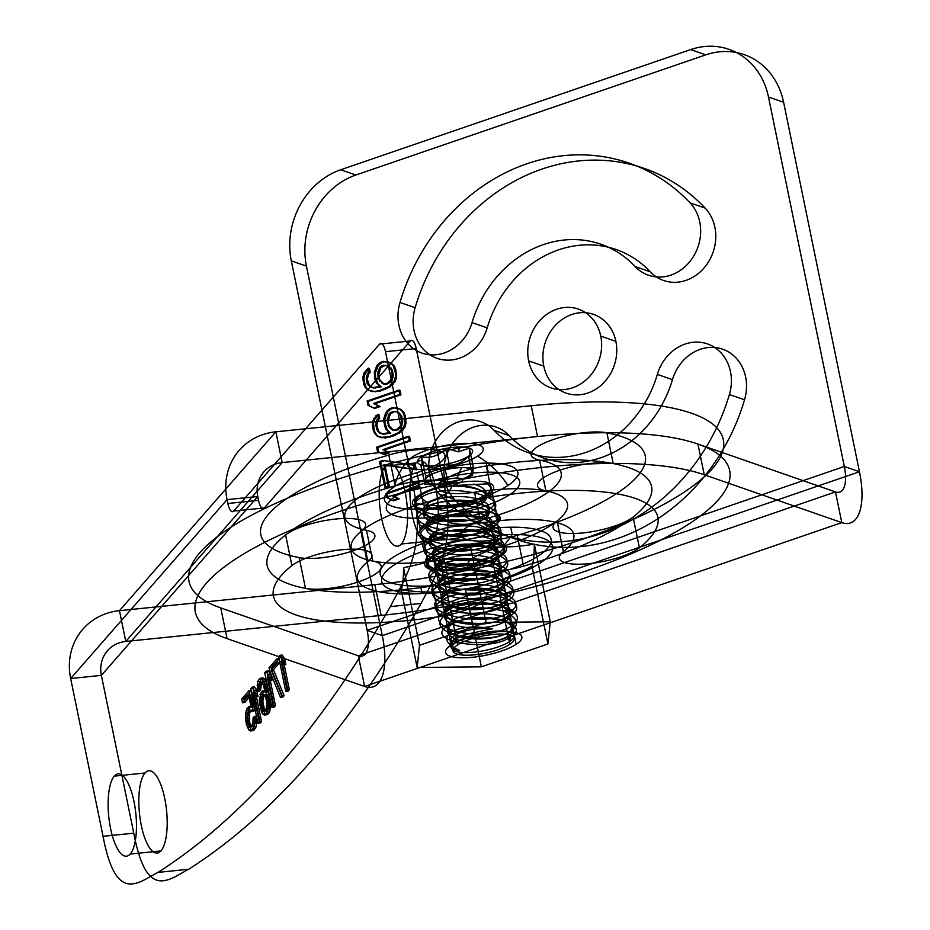 <?xml version="1.0" encoding="UTF-8"?>
<svg xmlns="http://www.w3.org/2000/svg" width="930" height="930" viewBox="0 0 930 930"><rect width="100%" height="100%" fill="white"/><g stroke="black" fill="none" stroke-linecap="round" stroke-linejoin="round"><path stroke-width="1.4" d="M227.838 503.479L227.048 499.631L70.657 678.516L101.382 675.378L133.769 833.175C146.545 900.542 168.086 880.106 188.662 869.271A3066.129 1009.701 84.2 0 0 421.069 603.454C437.414 572.043 457.56 544.806 443.075 479.403L416.21 348.529A12.264 4.034 84.2 0 0 410.374 340.961L379.649 344.1L233.674 511.047L264.399 507.92A12.264 4.034 -95.8 0 1 258.563 500.352L227.838 503.479A12.264 4.034 84.2 0 0 233.674 511.047M258.563 500.352L257.773 496.504L227.048 499.631A65.414 59.043 41.2 0 1 275.861 431.799L119.47 610.673A65.414 59.043 41.2 0 0 70.657 678.516L103.044 836.314C115.82 903.669 137.361 883.233 157.937 872.41A3066.129 1009.701 84.2 0 0 390.344 606.592C406.689 575.182 426.835 547.944 412.35 482.542L385.485 351.668L416.21 348.529M385.369 466.081A41.397 13.636 84.2 0 0 387.206 536.133A41.397 13.636 84.2 0 0 407.526 512.895A41.397 13.636 84.2 0 0 385.369 466.081L416.094 462.942A41.397 13.636 84.2 0 0 417.93 533.006A41.397 13.636 84.2 0 0 438.251 509.768A41.397 13.636 84.2 0 0 416.094 462.942M114.297 776.132A41.397 13.636 84.2 0 0 116.134 846.184A41.397 13.636 84.2 0 0 136.443 822.945A41.397 13.636 84.2 0 0 114.297 776.132L145.022 772.993A41.397 13.636 84.2 0 0 146.859 843.045A41.397 13.636 84.2 0 0 167.168 819.818A41.397 13.636 84.2 0 0 145.022 772.993M285.731 691.432L278.616 656.812L279.918 655.313L282.278 658.986L283.499 664.88L281.127 661.207L287.033 689.944L285.731 691.432L288.033 691.199L280.918 656.568L282.232 655.08L284.592 658.754L285.801 664.648L283.441 660.974L289.335 689.711L288.033 691.199M269.816 671.425L269.061 667.74L276.884 658.8L277.64 662.486L271.118 669.937L281.813 695.907L280.511 697.395L269.816 671.425L272.118 671.193L271.362 667.508L279.186 658.556L279.942 662.241L273.42 669.693L284.127 695.675L282.813 697.163L272.118 671.193M271.827 707.335L264.713 672.704L266.015 671.216L268.386 674.889L269.595 680.783L267.236 677.11L273.129 705.847L271.827 707.335L274.129 707.102L267.026 672.471L268.328 670.983L270.688 674.645L271.897 680.539L269.537 676.877L275.431 705.614L274.129 707.102M259.226 700.825L260.993 692.443L263.318 690.688L265.224 692.153L263.12 684.538L261.284 682.097L259.179 683.596L258.342 690.002L257.261 691.246L257.703 681.644L259.505 678.668L260.737 678.168L262.283 679.133L264.725 684.527L268.224 704.173L267.549 711.322L265.527 714.542L264.294 715.042L262.748 714.077L261.493 711.88L259.226 700.825L261.528 700.592L262.353 694.187L264.376 690.967L265.62 690.455L267.526 691.908L265.422 684.306L263.585 681.864L261.481 683.364L260.644 689.769L259.563 691.013L259.377 684.864L260.005 681.411L261.807 678.435L263.05 677.935L264.585 678.9L267.038 684.282L270.525 703.94L269.851 711.09L268.921 713.066L266.596 714.81L265.05 713.845L262.609 708.451L261.528 700.592M260.551 702.045L262.795 710.392L264.55 711.101L266.073 709.369L266.898 702.964L265.538 696.326L263.05 694.629L261.528 696.372L260.551 702.045L262.853 701.801L264.213 708.439L265.096 710.148L266.852 710.869L268.375 709.137L269.223 705.428L267.852 696.093L265.352 694.396L263.33 697.616L262.853 701.801M257.924 723.238L250.821 688.607L252.123 687.119L254.483 690.781L255.692 696.675L253.332 693.013L259.226 721.75L257.924 723.238L260.226 723.005L253.123 688.374L254.425 686.886L256.785 690.548L257.994 696.442L255.634 692.78L261.528 721.506L260.226 723.005M251.495 711.496L250.17 710.276L249.147 710.532L247.124 713.752L247.334 722.61L248.891 726.284L250.868 726.76L252.89 723.54L253.065 717.879L254.367 716.379L254.495 723.517L253.867 726.969L251.623 730.445L250.391 730.945L248.845 729.98L246.404 724.586L245.474 717.46L245.52 713.775L247.089 708.335L249.624 706.347L251.17 707.312L248.752 695.524L242.451 702.731L241.695 699.046L249.077 690.595L253.007 709.753L251.495 711.496L253.797 711.252L252.472 710.043L251.449 710.299L249.426 713.519L249.635 722.378L251.205 726.051L253.169 726.528L255.192 723.296L255.378 717.635L256.68 716.147L256.843 719.588L256.169 726.737L253.925 730.201L252.693 730.713L251.147 729.748L248.705 724.354L247.775 717.228L248.461 710.078L250.693 706.614L251.937 706.103L253.472 707.079L251.054 695.291L244.753 702.487L243.997 698.802L251.379 690.362L255.32 709.52L253.797 711.252M410.374 340.961L264.399 507.92M443.075 479.403L412.35 482.542M421.069 603.454L390.344 606.592M188.662 869.271L157.937 872.41M133.769 833.175L103.044 836.314M374.837 584.633L119.47 610.673L125.783 641.456L381.149 615.416L374.837 584.633A275.954 76.527 -11.6 0 0 712.24 468.755A275.954 76.527 -11.6 0 0 531.228 405.759L537.54 436.542A275.954 76.527 168.4 0 1 718.565 499.55A275.954 76.527 168.4 0 1 381.149 615.416M531.228 405.759L275.861 431.799L282.174 462.582A32.713 29.527 41.2 0 0 257.773 496.504L101.382 675.378A32.713 29.527 41.2 0 1 125.783 641.456L282.174 462.582L537.54 436.542M420.43 529.949A41.432 11.486 168.4 0 1 488.982 512.372A41.432 11.486 168.4 0 1 468.639 535.622A41.432 11.486 168.4 0 1 420.43 529.949L414.106 499.166A41.432 11.486 168.4 0 1 482.658 481.577A41.432 11.486 168.4 0 1 462.326 504.839A41.432 11.486 168.4 0 1 414.106 499.166M491.947 491.226L498.271 522.009M539.574 460.094L545.898 490.877A110.379 30.609 168.4 0 1 495.458 548.572L489.134 517.789A110.379 30.609 168.4 0 0 539.574 460.094A42.931 11.904 168.4 0 1 547.909 441.529A42.931 11.904 168.4 0 1 606.895 432.799L613.207 463.582A196.23 54.417 168.4 0 1 523.532 566.149L517.22 535.355A42.931 11.904 168.4 0 1 463.466 538.121A42.931 11.904 168.4 0 1 489.134 517.789M423.243 503.386L416.931 472.603A110.379 30.609 168.4 0 0 366.49 530.298L372.802 561.081A110.379 30.609 168.4 0 1 423.243 503.386A42.931 11.904 -11.6 0 0 448.911 483.054A42.931 11.904 -11.6 0 0 395.169 485.82L388.845 455.026A42.931 11.904 168.4 0 1 442.587 452.271A42.931 11.904 168.4 0 1 416.931 472.603M366.49 530.298A42.931 11.904 168.4 0 1 358.143 548.863A42.931 11.904 168.4 0 1 299.169 557.593L305.493 588.376A196.23 54.417 168.4 0 1 395.169 485.82M130.293 854.042L161.018 850.915M401.365 543.992L432.09 540.865M287.033 689.944L289.335 689.711M281.127 661.207L283.441 660.974M283.499 664.88L285.801 664.648M282.278 658.986L284.592 658.754M279.918 655.313L282.232 655.08M278.616 656.812L280.918 656.568M280.511 697.395L282.813 697.163M281.813 695.907L284.127 695.675M271.118 669.937L273.42 669.693M277.64 662.486L279.942 662.241M276.884 658.8L279.186 658.556M269.061 667.74L271.362 667.508M273.129 705.847L275.431 705.614M267.236 677.11L269.537 676.877M269.595 680.783L271.897 680.539M268.386 674.889L270.688 674.645M266.015 671.216L268.328 670.983M264.713 672.704L267.026 672.471M259.551 705.01L261.853 704.766M260.307 708.695L262.609 708.451M261.493 711.88L263.795 711.648M262.748 714.077L265.05 713.845M264.294 715.042L266.596 714.81M265.527 714.542L267.828 714.31M266.608 713.298L268.921 713.066M267.549 711.322L269.851 711.09M268.177 707.87L270.479 707.637M268.224 704.173L270.525 703.94M267.91 699.999L270.212 699.755M267.061 694.594L269.363 694.35M266.003 689.432L268.305 689.2M264.725 684.527L267.038 684.282M263.539 681.33L265.841 681.097M262.283 679.133L264.585 678.9M260.737 678.168L263.05 677.935M259.505 678.668L261.807 678.435M258.633 679.667L260.935 679.435M257.703 681.644L260.005 681.411M257.064 685.096L259.377 684.864M257.017 688.793L259.331 688.549M257.261 691.246L259.563 691.013M258.342 690.002L260.644 689.769M258.331 687.293L260.632 687.061M258.68 685.085L260.981 684.84M259.179 683.596L261.481 683.364M260.481 682.109L262.783 681.876M261.284 682.097L263.585 681.864M262.237 682.829L264.538 682.597M263.12 684.538L265.422 684.306M263.795 686.503L266.096 686.27M264.922 690.676L267.224 690.444M265.224 692.153L267.526 691.908M263.318 690.688L265.62 690.455M262.074 691.199L264.376 690.967M260.993 692.443L263.295 692.199M260.051 694.419L262.353 694.187M259.423 697.872L261.725 697.64M260.679 700.069L262.981 699.837M261.028 697.849L263.33 697.616M261.528 696.372L263.829 696.14M263.05 694.629L265.352 694.396M263.853 694.629L266.154 694.385M264.806 695.349L267.108 695.117M265.538 696.326L267.852 696.093M266.213 698.29L268.514 698.058M266.666 700.499L268.968 700.267M266.898 702.964L269.212 702.72M266.922 705.661L269.223 705.428M266.573 707.881L268.875 707.649M266.073 709.369L268.375 709.137M264.55 711.101L266.852 710.869M263.748 711.113L266.05 710.88M262.795 710.392L265.096 710.148M261.911 708.672L264.213 708.439M261.237 706.707L263.539 706.475M260.784 704.498L263.085 704.266M259.226 721.75L261.528 721.506M253.332 693.013L255.634 692.78M255.692 696.675L257.994 696.442M254.483 690.781L256.785 690.548M252.123 687.119L254.425 686.886M250.821 688.607L253.123 688.374M253.007 709.753L255.32 709.52M249.077 690.595L251.379 690.362M241.695 699.046L243.997 698.802M242.451 702.731L244.753 702.487M248.752 695.524L251.054 695.291M251.17 707.312L253.472 707.079M249.624 706.347L251.937 706.103M248.391 706.846L250.693 706.614M247.089 708.335L249.391 708.102M246.148 710.322L248.461 710.078M245.52 713.775L247.822 713.531M245.474 717.46L247.775 717.228M245.799 721.645L248.101 721.413M246.404 724.586L248.705 724.354M247.589 727.772L249.891 727.539M248.845 729.98L251.147 729.748M250.391 730.945L252.693 730.713M251.623 730.445L253.925 730.201M252.925 728.946L255.227 728.713M253.867 726.969L256.169 726.737M254.495 723.517L256.796 723.284M254.541 719.832L256.843 719.588M254.367 716.379L256.68 716.147M253.065 717.879L255.378 717.635M253.239 721.32L255.541 721.087M252.89 723.54L255.192 723.296M252.169 725.272L254.471 725.028M250.868 726.76L253.169 726.528M249.845 727.016L252.158 726.783M248.891 726.284L251.205 726.051M248.008 724.575L250.31 724.342M247.334 722.61L249.635 722.378M247.031 721.134L249.333 720.901M246.799 718.681L249.101 718.448M246.776 715.972L249.077 715.74M247.124 713.752L249.426 713.519M247.845 712.02L250.147 711.787M249.147 710.532L251.449 710.299M250.17 710.276L252.472 710.043M379.649 344.1A12.264 4.034 -95.8 0 1 385.485 351.668M606.895 432.799A196.23 54.417 168.4 0 1 517.22 535.355M299.169 557.593A196.23 54.417 168.4 0 1 388.845 455.026M613.207 463.582A42.931 11.904 -11.6 0 0 554.234 472.312A42.931 11.904 -11.6 0 0 545.898 490.877M495.458 548.572A42.931 11.904 -11.6 0 0 469.79 568.904A42.931 11.904 -11.6 0 0 523.532 566.149M305.493 588.376A42.931 11.904 -11.6 0 0 364.467 579.646A42.931 11.904 -11.6 0 0 372.802 561.081M783.606 102.265L859.46 471.754L382.288 635.62L306.435 266.131L291.311 260.865A73.586 64.1 -70.8 0 1 340.717 169.76L355.841 175.026L705.777 54.858L690.641 49.592A73.586 64.1 -70.8 0 1 768.482 96.999L783.606 102.265A73.586 64.1 109.2 0 0 705.777 54.858M543.783 366.141A41.699 36.328 -70.8 0 1 590.887 313.584A41.699 36.328 -70.8 0 1 604.837 381.556A41.699 36.328 -70.8 0 1 543.783 366.141L528.647 360.875A41.699 36.328 -70.8 0 1 575.751 308.318A41.699 36.328 -70.8 0 1 589.701 376.29A41.699 36.328 -70.8 0 1 528.647 360.875M419.023 482.821L387.217 493.737L388.101 498.073L393.727 500.77L399.144 498.91L393.518 496.213L419.918 487.146L419.023 482.821L417.884 482.414L386.078 493.342L386.961 497.678L392.588 500.375L398.005 498.515L392.379 495.818L418.779 486.75L417.884 482.414M384.078 460.838L380.696 462.001L386.031 487.971L389.414 486.809L384.974 465.163L416.361 469.836L415.478 465.5L382.951 460.443L379.556 461.606L384.892 487.576L388.275 486.413L383.834 464.768L415.222 469.429L414.338 465.105L382.951 460.443M409.549 436.647L377.743 447.574L378.626 451.899L384.253 454.596L389.67 452.736L384.044 450.039L410.432 440.971L409.549 436.647L408.41 436.251L376.603 447.167L377.487 451.503L383.114 454.2L388.531 452.34L382.904 449.643L409.305 440.576L408.41 436.251M387.764 411.688L384.88 418.86L384.95 422.697L387.101 429.683L390.705 433.078L382.962 434.194L378.836 431.741L376.824 425.487L377.964 420.465L379.707 418.314L378.963 414.71L374.813 419.221L373.523 423.534L374.186 430.253L375.604 433.624L378.371 436.542L385.206 438.053L394.832 435.519L402.504 430.567L404.771 427.475L406.061 423.173L405.259 415.722L403.841 412.35L401.063 409.444L394.239 407.921L390.844 409.084L387.764 411.688L386.624 411.293L383.753 418.465L384.555 425.905L385.973 429.276L389.565 432.683L381.823 433.799L377.696 431.346L375.685 425.091L376.836 420.058L378.568 417.919L377.824 414.315L373.674 418.825L372.384 423.138L372.453 426.975L374.465 433.229L377.231 436.147L380.382 437.379L388.949 436.751L398.284 432.776L403.632 427.079L404.922 422.778L404.12 415.326L402.702 411.955L399.923 409.037L393.099 407.526L389.717 408.689L386.624 411.293M390.379 413.873L394.297 411.757L396.471 411.792L398.807 412.536L401.725 416.163L402.76 421.209L401.621 426.242L398.005 429.8L393.785 430.474L389.217 425.859L388.182 420.813L390.379 413.873L389.252 413.478L393.158 411.362L395.343 411.386L397.668 412.141L400.586 415.768L401.621 420.813L400.481 425.847L396.866 429.404L392.658 430.079L389.205 427.393L387.043 420.418L389.252 413.478M400.074 390.472L368.257 401.4L369.152 405.724L374.778 408.433L380.184 406.573L374.558 403.864L400.958 394.797L400.074 390.472L398.935 390.077L367.118 401.004L368.013 405.329L373.639 408.026L379.056 406.178L373.43 403.469L399.819 394.401L398.935 390.077M378.289 365.513L375.406 372.686L375.476 376.522L377.627 383.509L381.23 386.903L373.488 388.019L369.361 385.578L367.35 379.312L368.489 374.29L370.221 372.151L369.489 368.536L365.339 373.058L364.049 377.359L364.118 381.195L366.118 387.461L368.896 390.368L372.047 391.6L380.614 390.972L389.937 386.996L395.285 381.3L396.575 376.999L395.773 369.547L394.355 366.176L391.588 363.27L384.753 361.747L381.37 362.909L378.289 365.513L377.15 365.118L374.267 372.291L375.069 379.731L376.487 383.114L380.091 386.508L372.349 387.624L370.024 386.88L367.094 383.241L366.211 378.917L367.35 373.895L369.082 371.756L368.35 368.141L364.2 372.663L362.909 376.964L363.572 383.683L364.99 387.066L367.757 389.972L374.592 391.483L379.475 390.577L388.798 386.601L394.157 380.905L395.448 376.603L395.378 372.767L393.216 365.781L390.449 362.874L383.613 361.351L380.231 362.514L377.15 365.118M380.905 367.71L384.822 365.595L389.321 366.362L392.239 369.989L393.285 375.046L392.135 380.068L390.402 382.207L386.496 384.323L384.311 384.299L379.742 379.696L378.708 374.639L380.905 367.71L379.766 367.315L381.649 365.897L385.857 365.223L388.182 365.967L391.112 369.594L392.146 374.651L390.995 379.673L387.38 383.23L383.172 383.904L378.603 379.3L377.568 374.244L379.766 367.315M768.482 96.999L844.324 466.488L859.46 471.754A65.251 26.447 71 0 1 841.801 522.625L364.63 686.491A65.251 26.447 71 0 0 382.288 635.62L367.152 630.354L291.311 260.865M227.071 638.619L364.63 686.491L358.317 655.79L220.759 607.918L227.071 638.619A275.954 76.527 168.4 0 1 337.648 512.139A275.954 76.527 168.4 0 1 704.242 474.753L697.93 444.052A275.954 76.527 -11.6 0 0 331.347 481.426A275.954 76.527 -11.6 0 0 220.759 607.918M340.717 169.76L690.641 49.592M704.242 474.753L841.801 522.625L835.489 491.924A32.62 13.229 71 0 0 844.324 466.488L367.152 630.354A32.62 13.229 71 0 1 358.317 655.79L835.489 491.924L697.93 444.052M423.301 538.365A41.699 11.567 -11.6 0 0 494.132 525.624A41.699 11.567 -11.6 0 0 460.629 513.965A41.699 11.567 -11.6 0 0 423.301 538.365L429.602 569.067A41.699 11.567 -11.6 0 0 500.433 556.326A41.699 11.567 -11.6 0 0 466.93 544.666A41.699 11.567 -11.6 0 0 429.602 569.067M501.7 544.306L495.399 513.604M480.81 522.927A110.379 30.609 -11.6 0 1 563.382 551.664L557.082 520.963A110.379 30.609 -11.6 0 0 474.509 492.226A42.931 11.904 168.4 0 1 438.704 485.274A42.931 11.904 168.4 0 1 486.297 465.976L492.609 496.678A42.931 11.904 -11.6 0 0 445.005 515.987A42.931 11.904 -11.6 0 0 480.81 522.927L474.509 492.226M563.382 551.664A42.931 11.904 -11.6 0 0 583.238 564.092A42.931 11.904 -11.6 0 0 639.398 547.77L633.086 517.068A196.23 54.417 -11.6 0 0 486.297 465.976M444.191 559.732L450.492 590.434A110.379 30.609 -11.6 0 1 367.92 561.697L361.619 530.995A110.379 30.609 -11.6 0 0 444.191 559.732A42.931 11.904 168.4 0 1 479.996 566.684A42.931 11.904 168.4 0 1 432.404 585.981L438.704 616.695A42.931 11.904 -11.6 0 0 486.297 597.386A42.931 11.904 -11.6 0 0 450.492 590.434M367.92 561.697A42.931 11.904 -11.6 0 0 348.064 549.27A42.931 11.904 -11.6 0 0 291.915 565.603L285.603 534.901A196.23 54.417 -11.6 0 0 432.404 585.981M615.881 341.38L600.757 336.114M635.213 266.573L650.349 271.839A110.379 96.15 -70.8 0 0 487.192 327.872L472.056 322.605A110.379 96.15 -70.8 0 1 635.213 266.573A42.931 37.398 109.2 0 0 688.979 262.632A42.931 37.398 109.2 0 0 690.06 202.856L705.184 208.122A42.931 37.398 -70.8 0 1 704.115 267.898A42.931 37.398 -70.8 0 1 650.349 271.839M487.192 327.872A42.931 37.398 -70.8 0 1 438.983 358.945A42.931 37.398 -70.8 0 1 415.129 307.725L399.993 302.459A196.23 170.934 -70.8 0 1 690.06 202.856M439.344 494.144L454.479 499.41A42.931 37.398 -70.8 0 1 455.549 439.623A42.931 37.398 -70.8 0 1 509.315 435.682L494.19 430.416A42.931 37.398 109.2 0 0 440.413 434.357A42.931 37.398 109.2 0 0 439.344 494.144A196.23 170.934 -70.8 0 0 729.399 394.529L744.535 399.795A196.23 170.934 -70.8 0 1 454.479 499.41M729.399 394.529A42.931 37.398 109.2 0 0 705.544 343.31A42.931 37.398 109.2 0 0 657.347 374.395L672.471 379.661A110.379 96.15 -70.8 0 1 509.315 435.682M419.918 487.146L418.779 486.75M393.518 496.213L392.379 495.818M399.144 498.91L398.005 498.515M393.727 500.77L392.588 500.375M388.101 498.073L386.961 497.678M387.217 493.737L386.078 493.342M415.478 465.5L414.338 465.105M416.361 469.836L415.222 469.429M384.974 465.163L383.834 464.768M389.414 486.809L388.275 486.413M386.031 487.971L384.892 487.576M380.696 462.001L379.556 461.606M410.432 440.971L409.305 440.576M384.044 450.039L382.904 449.643M389.67 452.736L388.531 452.34M384.253 454.596L383.114 454.2M378.626 451.899L377.487 451.503M377.743 447.574L376.603 447.167M390.844 409.084L389.717 408.689M394.239 407.921L393.099 407.526M397.912 408.2L396.773 407.805M401.063 409.444L399.923 409.037M403.841 412.35L402.702 411.955M405.259 415.722L404.12 415.326M405.992 419.325L404.852 418.93M406.061 423.173L404.922 422.778M404.771 427.475L403.632 427.079M402.504 430.567L401.365 430.172M399.412 433.171L398.284 432.776M394.832 435.519L393.692 435.124M390.089 437.147L388.949 436.751M385.206 438.053L384.067 437.658M381.521 437.774L380.382 437.379M378.371 436.542L377.231 436.147M375.604 433.624L374.465 433.229M374.186 430.253L373.046 429.858M373.593 427.37L372.453 426.975M373.523 423.534L372.384 423.138M374.813 419.221L373.674 418.825M377.08 416.129L375.941 415.733M378.963 414.71L377.824 414.315M379.707 418.314L378.568 417.919M377.964 420.465L376.836 420.058M377.057 423.092L375.918 422.697M376.824 425.487L375.685 425.091M377.72 429.811L376.58 429.416M378.836 431.741L377.696 431.346M380.637 433.45L379.498 433.055M382.962 434.194L381.823 433.799M385.136 434.217L383.997 433.822M389.345 433.543L388.205 433.148M390.705 433.078L389.565 432.683M387.101 429.683L385.973 429.276M385.694 426.3L384.555 425.905M384.95 422.697L383.811 422.301M384.88 418.86L383.753 418.465M386.171 414.548L385.043 414.152M389.321 415.791L388.194 415.396M388.415 418.419L387.275 418.023M388.182 420.813L387.043 420.418M389.217 425.859L388.089 425.463M390.344 427.8L389.205 427.393M392.146 429.497L391.007 429.102M393.785 430.474L392.658 430.079M395.971 430.497L394.832 430.102M398.005 429.8L396.866 429.404M399.877 428.381L398.749 427.986M401.621 426.242L400.481 425.847M402.527 423.615L401.388 423.22M402.76 421.209L401.621 420.813M401.725 416.163L400.586 415.768M400.598 414.234L399.458 413.838M398.807 412.536L397.668 412.141M396.471 411.792L395.343 411.386M394.297 411.757L393.158 411.362M392.262 412.455L391.135 412.06M400.958 394.797L399.819 394.401M374.558 403.864L373.43 403.469M380.184 406.573L379.056 406.178M374.778 408.433L373.639 408.026M369.152 405.724L368.013 405.329M368.257 401.4L367.118 401.004M381.37 362.909L380.231 362.514M384.753 361.747L383.613 361.351M388.438 362.037L387.299 361.642M391.588 363.27L390.449 362.874M394.355 366.176L393.216 365.781M395.773 369.547L394.634 369.152M396.517 373.163L395.378 372.767M396.575 376.999L395.448 376.603M395.285 381.3L394.157 380.905M393.03 384.392L391.89 383.997M389.937 386.996L388.798 386.601M385.346 389.356L384.206 388.949M380.614 390.972L379.475 390.577M375.72 391.879L374.592 391.483M372.047 391.6L370.907 391.204M368.896 390.368L367.757 389.972M366.118 387.461L364.99 387.066M364.711 384.078L363.572 383.683M364.118 381.195L362.979 380.8M364.049 377.359L362.909 376.964M365.339 373.058L364.2 372.663M367.606 369.954L366.467 369.559M369.489 368.536L368.35 368.141M370.221 372.151L369.082 371.756M368.489 374.29L367.35 373.895M367.583 376.917L366.443 376.522M367.35 379.312L366.211 378.917M368.233 383.648L367.094 383.241M369.361 385.578L368.222 385.183M371.151 387.275L370.024 386.88M373.488 388.019L372.349 387.624M375.662 388.043L374.523 387.647M379.87 387.368L378.731 386.973M381.23 386.903L380.091 386.508M377.627 383.509L376.487 383.114M376.208 380.138L375.069 379.731M375.476 376.522L374.337 376.127M375.406 372.686L374.267 372.291M376.697 368.385L375.557 367.989M379.847 369.617L378.708 369.222M378.94 372.244L377.801 371.849M378.708 374.639L377.568 374.244M379.742 379.696L378.603 379.3M380.87 381.625L379.731 381.23M382.66 383.323L381.521 382.928M384.311 384.299L383.172 383.904M386.496 384.323L385.357 383.927M388.519 383.625L387.38 383.23M390.402 382.207L389.263 381.812M392.135 380.068L390.995 379.673M393.053 377.441L391.914 377.045M393.285 375.046L392.146 374.651M392.239 369.989L391.112 369.594M391.123 368.059L389.984 367.664M389.321 366.362L388.182 365.967M386.996 365.618L385.857 365.223M384.822 365.595L383.683 365.199M382.788 366.292L381.649 365.897M355.841 175.026A73.586 64.1 109.2 0 0 306.435 266.131M415.129 307.725A196.23 170.934 -70.8 0 1 705.184 208.122M657.347 374.395A110.379 96.15 -70.8 0 1 494.19 430.416M639.398 547.77A196.23 54.417 -11.6 0 0 492.609 496.678M291.915 565.603A196.23 54.417 -11.6 0 0 438.704 616.695M633.086 517.068A42.931 11.904 168.4 0 1 576.937 533.39A42.931 11.904 168.4 0 1 557.082 520.963M285.603 534.901A42.931 11.904 168.4 0 1 341.763 518.568A42.931 11.904 168.4 0 1 361.619 530.995M399.993 302.459A42.931 37.398 109.2 0 0 423.859 353.679A42.931 37.398 109.2 0 0 472.056 322.605M672.471 379.661A42.931 37.398 -70.8 0 1 720.68 348.576A42.931 37.398 -70.8 0 1 744.535 399.795M491.761 556.419A31.306 8.684 168.4 0 1 438.588 565.975A31.306 8.684 168.4 0 1 466.604 547.654A31.306 8.684 168.4 0 1 491.761 556.419L509.814 644.374A31.306 8.684 168.4 0 1 456.642 653.941A31.306 8.684 168.4 0 1 484.67 635.62A31.306 8.684 168.4 0 1 509.814 644.374M420.569 586.156A87.222 24.192 -11.6 0 0 551.188 541.295A87.222 24.192 -11.6 0 0 425.196 542.597A87.222 24.192 -11.6 0 0 420.569 586.156L422.081 593.48A87.222 24.192 168.4 0 1 426.696 549.932A87.222 24.192 168.4 0 1 552.699 548.63A87.222 24.192 168.4 0 1 422.081 593.48A280.372 154.671 89.4 0 0 433.833 592.061A272.327 214.214 -123.2 0 0 465.407 589.155L481.356 666.833L417.151 667.496L419.511 645.304L486.065 622.449L550.258 621.786L547.909 643.979L481.356 666.833M510.733 527.217L512.232 534.541A280.372 154.671 -90.6 0 1 502.746 547.014A272.327 214.214 56.8 0 1 470.115 544.782L486.065 622.449M465.407 589.155A272.327 237.22 109.2 0 0 531.96 566.3A272.327 23.006 79.8 0 0 534.32 544.108L550.258 621.786M470.115 544.782A272.327 237.22 -70.8 0 1 403.562 567.637L419.511 645.304M403.562 567.637A272.327 23.006 -100.2 0 1 401.214 589.829L417.151 667.496M531.96 566.3L547.909 643.979M439.541 556.954L457.595 644.909M534.32 544.108A272.327 214.214 56.8 0 1 502.746 547.014M401.214 589.829A272.327 214.214 -123.2 0 0 433.833 592.061M498.131 556.349A38.944 10.8 168.4 0 1 431.985 568.242A38.944 10.8 168.4 0 1 466.848 545.457A38.944 10.8 168.4 0 1 498.131 556.349L516.185 644.304A38.944 10.8 168.4 0 1 450.039 656.208A38.944 10.8 168.4 0 1 484.902 633.411A38.944 10.8 168.4 0 1 516.185 644.304M451.236 644.978L433.171 557.024M451.143 632.086C443.261 638.236 446.051 644.327 459.501 650.349C453.642 649.779 450.608 648.222 450.376 645.664L454.793 638.991L468.499 633.818L492.493 628.785C474.66 625.646 460.873 626.75 451.143 632.086L447.911 625.983C469.569 609.696 536.447 621.612 510.326 637.19C488.413 652.907 421.592 640.956 447.911 625.983L452.12 624.193L452.015 620.589A33.038 12.555 -1.6 0 0 479.636 638.98A33.038 12.555 -1.6 0 0 509.198 619.647A33.038 12.555 -1.6 0 0 452.015 620.589L445.063 614.916L444.366 611.545C426.789 621.519 452.085 635.818 484.042 633.923A38.944 10.8 168.4 0 1 462.756 636.922C440.297 631.551 434.403 624.216 445.063 614.916C460.536 607.116 479.787 605.721 502.793 610.743A38.944 10.8 168.4 0 1 515.452 613.393C505.443 601.071 458.688 600.734 444.366 611.545L449.109 609.534L449.004 605.93L442.052 600.257C465.372 583.401 538.819 599.594 510.279 615.555C487.111 633.551 413.629 617.113 442.052 600.257L441.355 596.886C412.804 612.812 486.344 629.064 509.594 612.184C537.714 595.328 464.884 578.82 441.355 596.886L446.098 594.875L446.005 591.271L439.041 585.598C462.361 568.742 535.808 584.935 507.269 600.896C484.1 618.892 410.618 602.454 439.041 585.598L438.356 582.226C409.793 598.153 483.333 614.404 506.583 597.525C534.703 580.669 461.873 564.161 438.356 582.226L443.087 580.215A33.038 12.555 178.4 0 1 500.27 579.274A33.038 12.555 178.4 0 1 470.708 598.606A33.038 12.555 178.4 0 1 443.087 580.215L442.994 576.612A33.038 12.555 -1.6 0 0 470.603 595.002A33.038 12.555 -1.6 0 0 500.177 575.67A33.038 12.555 -1.6 0 0 442.994 576.612L436.031 570.939C459.35 554.082 532.797 570.276 504.258 586.237C481.089 604.233 407.619 587.795 436.031 570.939L435.345 567.567L440.088 565.556A33.038 12.555 178.4 0 1 497.271 564.615A33.038 12.555 178.4 0 1 467.697 583.947A33.038 12.555 178.4 0 1 440.088 565.556L439.983 561.952A33.038 12.555 -1.6 0 0 467.592 580.343A33.038 12.555 -1.6 0 0 497.166 561.011A33.038 12.555 -1.6 0 0 439.983 561.952L433.02 556.279C456.339 539.423 529.786 555.617 501.258 571.566C478.09 589.574 404.608 573.136 433.02 556.279L432.334 552.908L437.077 550.897A33.038 12.555 178.4 0 1 494.26 549.956A33.038 12.555 178.4 0 1 464.686 569.288A33.038 12.555 178.4 0 1 437.077 550.897L436.972 547.293A33.038 12.555 -1.6 0 0 464.582 565.684A33.038 12.555 -1.6 0 0 494.156 546.352A33.038 12.555 -1.6 0 0 436.972 547.293L430.02 541.62C453.34 524.764 526.775 540.958 498.248 556.907C475.079 574.914 401.597 558.477 430.02 541.62L429.323 538.249L434.066 536.238A33.038 12.555 178.4 0 1 491.249 535.296A33.038 12.555 178.4 0 1 461.675 554.629A33.038 12.555 178.4 0 1 434.066 536.238L433.961 532.634A33.038 12.555 -1.6 0 0 461.582 551.025A33.038 12.555 -1.6 0 0 491.145 531.693A33.038 12.555 -1.6 0 0 433.961 532.634L427.01 526.961C450.329 510.105 523.764 526.299 495.237 542.248C472.068 560.255 398.586 543.818 427.01 526.961L426.312 523.59L431.055 521.579A33.038 12.555 178.4 0 1 488.238 520.637A33.038 12.555 178.4 0 1 458.664 539.97A33.038 12.555 178.4 0 1 431.055 521.579L430.95 517.975A33.038 12.555 -1.6 0 0 458.571 536.366A33.038 12.555 -1.6 0 0 488.134 517.034A33.038 12.555 -1.6 0 0 430.95 517.975L423.999 512.302C447.318 495.446 520.765 511.64 492.226 527.589C469.057 545.596 395.575 529.158 423.999 512.302L423.301 508.931L428.044 506.92A33.038 12.555 178.4 0 1 485.228 505.978A33.038 12.555 178.4 0 1 455.665 525.311A33.038 12.555 178.4 0 1 428.044 506.92L427.94 503.316A33.038 12.555 -1.6 0 0 455.561 521.707A33.038 12.555 -1.6 0 0 485.135 502.374A33.038 12.555 -1.6 0 0 427.94 503.316L420.988 497.643C444.203 480.764 517.94 497.073 489.215 512.93C465.976 530.96 392.507 514.441 420.988 497.643L420.558 495.527A38.944 10.8 -11.6 0 0 414.861 502.921C414.896 516.603 471.928 522.172 488.529 509.559C509.57 497.55 470.441 480.345 437.67 488.018L455.026 485.495L487.297 483.856C493.516 488.657 493.156 493.458 486.204 498.271L481.473 500.294L481.566 503.897A33.038 12.555 178.4 0 1 424.917 505.176L414.861 502.921M488.529 509.559L489.215 512.93L484.472 514.953L484.577 518.556L491.54 524.229C519.824 507.327 446.412 490.912 423.301 508.931C394.925 524.985 468.267 541.062 491.54 524.229L492.226 527.589L487.483 529.612L487.587 533.216L494.539 538.889C522.672 522.032 449.841 505.525 426.312 523.59C397.761 539.516 471.301 555.768 494.539 538.889L495.237 542.248L490.494 544.271L490.598 547.875L497.55 553.548C525.671 536.691 452.852 520.184 429.323 538.249C400.772 554.175 474.312 570.427 497.55 553.548L498.248 556.907L493.505 558.93L493.609 562.534L500.561 568.207C528.682 551.351 455.863 534.843 432.334 552.908C403.783 568.835 477.323 585.086 500.561 568.207L501.258 571.566L496.515 573.589L496.608 577.193L503.572 582.866C531.693 566.01 458.862 549.502 435.345 567.567C406.794 583.494 480.322 599.745 503.572 582.866L504.258 586.237L499.526 588.248L499.619 591.852L506.583 597.525L507.269 600.896L502.537 602.907L502.63 606.511L509.594 612.184L510.279 615.555L505.536 617.567L505.641 621.17L511.628 626.041C505.199 630.075 496.016 632.702 484.042 633.923M488.215 472.196A68.064 18.879 168.4 0 1 484.6 506.187A68.064 18.879 168.4 0 1 386.276 507.199A68.064 18.879 168.4 0 1 488.215 472.196L486.344 463.105A68.064 18.879 -11.6 0 0 394.401 486.692A68.064 18.879 -11.6 0 0 415.989 509.105A68.064 18.879 -11.6 0 0 507.931 485.518A75.993 59.776 -123.2 0 0 477.567 456.153A38.944 10.8 168.4 0 1 411.42 468.057A38.944 10.8 168.4 0 1 446.272 445.272A38.944 10.8 168.4 0 1 477.567 456.153M417.849 518.196L415.989 509.105M468.522 456.246A28.098 7.789 168.4 0 1 444.226 464.593A28.098 7.789 168.4 0 1 430.567 465.988A28.098 7.789 168.4 0 1 420.79 464.837A28.098 7.789 168.4 0 1 421.65 456.735A28.098 7.789 168.4 0 1 445.947 448.388L458.397 451.817L469.383 448.155A28.098 7.789 168.4 0 1 468.522 456.246C461.385 463.651 453.282 466.43 444.226 464.593L433.241 468.255L420.79 464.837C422.022 466.755 422.313 464.058 421.65 456.735C430.683 458.583 438.786 455.793 445.947 448.388L449.922 467.744L473.358 467.499L469.383 448.155C470.045 455.468 469.755 458.165 468.522 456.246L472.498 475.602L473.358 467.499M421.65 456.735L425.626 476.09L424.766 484.193L436.484 484.065L443.936 486.506M444.226 464.593L448.202 483.949L436.484 484.065A24.343 6.754 168.4 0 1 425.196 480.136A24.343 6.754 168.4 0 1 437.774 471.917L425.626 476.09M420.79 464.837L424.766 484.193M449.922 467.744L437.774 471.917A24.343 6.754 168.4 0 1 461.64 467.627L456.828 478.078A12.462 3.453 -11.6 0 0 438.158 484.495A12.462 3.453 -11.6 0 0 456.165 484.309A12.462 3.453 -11.6 0 0 456.828 478.078M448.202 483.949L472.498 475.602M445.947 448.388A28.098 7.789 168.4 0 1 459.606 447.005L458.397 451.817M486.204 498.271C478.578 502.991 467.558 505.629 453.154 506.176L424.917 505.176M446.098 594.875A33.038 12.555 178.4 0 1 503.281 593.933A33.038 12.555 178.4 0 1 473.719 613.265A33.038 12.555 178.4 0 1 446.098 594.875M449.109 609.534A33.038 12.555 178.4 0 1 506.292 608.592A33.038 12.555 178.4 0 1 476.718 627.924A33.038 12.555 178.4 0 1 449.109 609.534M462.756 636.922C483.612 639.747 499.701 637.829 511.023 631.168L508.547 632.226L508.652 635.829L510.326 637.19L509.814 641.514A32.004 8.882 168.4 0 1 455.444 651.291A32.004 8.882 168.4 0 1 484.1 632.563A32.004 8.882 168.4 0 1 509.814 641.514M502.793 610.743C517.673 617.485 520.416 624.297 511.023 631.168L511.628 626.041C517.673 621.914 518.952 617.706 515.452 613.393M452.12 624.193A33.038 12.555 178.4 0 1 509.303 623.251A33.038 12.555 178.4 0 1 479.729 642.584A33.038 12.555 178.4 0 1 452.12 624.193M450.376 645.664A33.038 12.555 178.4 0 1 455.13 638.852L456.421 642.072M505.536 617.567A33.038 12.555 -1.6 0 0 477.927 599.176A33.038 12.555 -1.6 0 0 448.353 618.508A33.038 12.555 -1.6 0 0 505.536 617.567M502.537 602.907A33.038 12.555 -1.6 0 0 474.916 584.517A33.038 12.555 -1.6 0 0 445.342 603.849A33.038 12.555 -1.6 0 0 502.537 602.907M455.026 485.495A33.038 12.555 178.4 0 1 481.566 503.897M453.154 506.176A38.944 10.8 -11.6 0 0 485.507 494.853A38.944 10.8 -11.6 0 0 487.297 483.856M437.67 488.018A38.944 10.8 -11.6 0 0 420.558 495.527M394.401 486.692A75.993 59.776 56.8 0 1 412.606 456.828M507.931 485.518A68.064 18.879 -11.6 0 0 486.344 463.105M459.606 447.005A28.098 7.789 168.4 0 1 469.383 448.155M461.64 467.627A24.343 6.754 168.4 0 1 472.928 471.557A24.343 6.754 168.4 0 1 460.35 479.775A24.343 6.754 168.4 0 1 436.484 484.065M439.576 506.246A33.038 12.555 -1.6 0 0 481.473 500.294A33.038 12.555 -1.6 0 0 473.486 484.077M492.493 628.785A33.038 12.555 -1.6 0 0 455.026 635.248A33.038 12.555 -1.6 0 0 459.501 650.349M455.13 638.852A33.038 12.555 178.4 0 1 468.499 633.818"/></g></svg>
